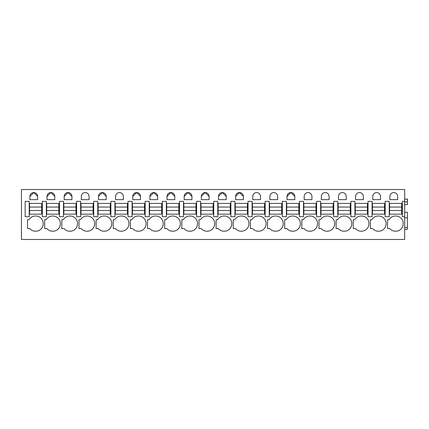 <?xml version="1.0" encoding="UTF-8"?>
<svg xmlns="http://www.w3.org/2000/svg" width="429" height="429" viewBox="0 0 429 429"><rect width="100%" height="100%" fill="white"/><g stroke="black" fill="none" stroke-linecap="round" stroke-linejoin="round"><path stroke-width="0.64" d="M407.384 227.209L407.416 229.349L404.681 229.349L404.681 216.709L402.322 216.709L402.322 201.357L404.681 201.357L404.681 189.527L21.45 189.527L21.45 239.473L404.681 239.473L404.681 199.094L407.55 199.094L407.384 201.844M35.607 216.023A7.422 7.422 0 0 1 43.2 223.611A7.422 7.422 0 0 1 35.607 231.204A7.422 7.422 0 0 1 29.751 228.555L27.526 228.555L27.526 219.718L29.016 219.718A7.422 7.422 0 0 1 35.607 216.023A7.422 7.422 0 0 0 29.016 219.718M29.885 199.651L37.65 199.651L37.65 196.444A3.882 3.882 0 0 0 33.768 192.562A3.882 3.882 0 0 0 29.885 196.444L29.885 199.651M346.23 199.651L346.23 196.444A3.882 3.882 0 0 0 342.353 192.562A3.882 3.882 0 0 0 338.47 196.444L338.47 199.651L346.23 199.651M241.334 231.204A7.422 7.422 0 0 0 248.922 223.611A7.422 7.422 0 0 0 241.334 216.023A7.422 7.422 0 0 0 234.743 219.718L233.247 219.718L233.247 228.555L235.473 228.555A7.422 7.422 0 0 0 241.334 231.204M243.372 199.651L243.372 196.444A3.882 3.882 0 0 0 239.489 192.562A3.882 3.882 0 0 0 235.607 196.444L235.607 199.651L243.372 199.651M189.902 231.204A7.422 7.422 0 0 0 197.49 223.611A7.422 7.422 0 0 0 189.902 216.023A7.422 7.422 0 0 0 183.312 219.718L181.816 219.718L181.816 228.555L184.046 228.555A7.422 7.422 0 0 0 189.902 231.204M191.94 199.651L191.94 196.444A3.882 3.882 0 0 0 188.058 192.562A3.882 3.882 0 0 0 184.18 196.444L184.18 199.651L191.94 199.651M201.19 228.555A7.422 7.422 0 0 0 207.046 231.204A7.422 7.422 0 0 0 214.634 223.611A7.422 7.422 0 0 0 207.046 216.023A7.422 7.422 0 0 0 200.456 219.718L198.959 219.718L198.959 228.555L201.19 228.555M209.084 199.651L209.084 196.444A3.882 3.882 0 0 0 205.201 192.562A3.882 3.882 0 0 0 201.324 196.444L201.324 199.651L209.084 199.651M260.516 196.444A3.882 3.882 0 0 0 256.633 192.562A3.882 3.882 0 0 0 252.751 196.444L252.751 199.651L260.516 199.651L260.516 196.444M286.904 228.555A7.422 7.422 0 0 0 292.76 231.204A7.422 7.422 0 0 0 300.354 223.611A7.422 7.422 0 0 0 292.76 216.023A7.422 7.422 0 0 0 286.17 219.718L284.679 219.718L284.679 228.555L286.904 228.555M309.904 216.023A7.422 7.422 0 0 0 303.314 219.718L301.823 219.718L301.823 228.555L304.048 228.555A7.422 7.422 0 0 0 309.904 231.204A7.422 7.422 0 0 0 317.498 223.611A7.422 7.422 0 0 0 309.904 216.023M311.942 196.444A3.882 3.882 0 0 0 308.065 192.562A3.882 3.882 0 0 0 304.182 196.444L304.182 199.651L311.942 199.651L311.942 196.444M294.803 196.444A3.882 3.882 0 0 0 290.921 192.562A3.882 3.882 0 0 0 287.039 196.444L287.039 199.651L294.803 199.651L294.803 196.444L290.937 192.562M250.391 228.555L250.391 219.718L251.882 219.718A7.422 7.422 0 0 1 258.473 216.023A7.422 7.422 0 0 1 266.066 223.611A7.422 7.422 0 0 1 258.473 231.204A7.422 7.422 0 0 1 252.617 228.555L250.391 228.555M269.761 228.555A7.422 7.422 0 0 0 275.616 231.204A7.422 7.422 0 0 0 283.21 223.611A7.422 7.422 0 0 0 275.616 216.023A7.422 7.422 0 0 0 269.026 219.718L267.535 219.718L267.535 228.555L269.761 228.555M216.103 228.555L216.103 219.718L217.6 219.718A7.422 7.422 0 0 1 224.19 216.023A7.422 7.422 0 0 1 231.778 223.611A7.422 7.422 0 0 1 224.19 231.204A7.422 7.422 0 0 1 218.334 228.555L216.103 228.555M140.508 196.444A3.882 3.882 0 0 0 136.631 192.562A3.882 3.882 0 0 0 132.749 196.444L132.749 199.651L140.508 199.651L140.508 196.444L136.647 192.562M94.632 223.611A7.422 7.422 0 0 0 87.039 216.023A7.422 7.422 0 0 0 80.448 219.718L78.957 219.718L78.957 228.555L81.183 228.555A7.422 7.422 0 0 0 87.039 231.204A7.422 7.422 0 0 0 94.632 223.611M98.327 228.555A7.422 7.422 0 0 0 104.183 231.204A7.422 7.422 0 0 0 111.776 223.611A7.422 7.422 0 0 0 104.183 216.023A7.422 7.422 0 0 0 97.592 219.718L96.096 219.718L96.096 228.555L98.327 228.555M98.461 196.444L98.461 199.651L106.22 199.651L106.22 196.444A3.882 3.882 0 0 0 102.343 192.562A3.882 3.882 0 0 0 98.461 196.444L102.327 192.562M60.344 223.611A7.422 7.422 0 0 0 52.751 216.023A7.422 7.422 0 0 0 46.16 219.718L44.67 219.718L44.67 228.555L46.895 228.555A7.422 7.422 0 0 0 52.751 231.204A7.422 7.422 0 0 0 60.344 223.611M47.029 196.444L47.029 199.651L54.794 199.651L54.794 196.444A3.882 3.882 0 0 0 50.912 192.562A3.882 3.882 0 0 0 47.029 196.444L50.895 192.562M69.895 231.204A7.422 7.422 0 0 0 77.488 223.611A7.422 7.422 0 0 0 69.895 216.023A7.422 7.422 0 0 0 63.304 219.718L61.814 219.718L61.814 228.555L64.039 228.555A7.422 7.422 0 0 0 69.895 231.204M71.938 199.651L71.938 196.444A3.882 3.882 0 0 0 68.055 192.562A3.882 3.882 0 0 0 64.173 196.444L64.173 199.651L71.938 199.651M115.605 196.444L115.605 199.651L123.364 199.651L123.364 196.444A3.882 3.882 0 0 0 119.487 192.562A3.882 3.882 0 0 0 115.605 196.444M155.614 231.204A7.422 7.422 0 0 0 163.208 223.611A7.422 7.422 0 0 0 155.614 216.023A7.422 7.422 0 0 0 149.024 219.718L147.528 219.718L147.528 228.555L149.759 228.555A7.422 7.422 0 0 0 155.614 231.204M164.672 219.718L166.168 219.718A7.422 7.422 0 0 1 172.758 216.023A7.422 7.422 0 0 1 180.346 223.611A7.422 7.422 0 0 1 172.758 231.204A7.422 7.422 0 0 1 166.902 228.555L164.672 228.555L164.672 219.718M174.796 196.444A3.882 3.882 0 0 0 170.914 192.562A3.882 3.882 0 0 0 167.037 196.444L167.037 199.651L174.796 199.651L174.796 196.444L170.93 192.562M149.893 196.444L149.893 199.651L157.652 199.651L157.652 196.444A3.882 3.882 0 0 0 153.77 192.562A3.882 3.882 0 0 0 149.893 196.444L153.754 192.562M113.24 228.555L115.471 228.555A7.422 7.422 0 0 0 121.327 231.204A7.422 7.422 0 0 0 128.92 223.611A7.422 7.422 0 0 0 121.327 216.023A7.422 7.422 0 0 0 114.736 219.718L113.24 219.718L113.24 228.555M138.47 231.204A7.422 7.422 0 0 0 146.064 223.611A7.422 7.422 0 0 0 138.47 216.023A7.422 7.422 0 0 0 131.88 219.718L130.384 219.718L130.384 228.555L132.615 228.555A7.422 7.422 0 0 0 138.47 231.204M89.076 196.444A3.882 3.882 0 0 0 85.199 192.562A3.882 3.882 0 0 0 81.317 196.444L81.317 199.651L89.076 199.651L89.076 196.444M329.086 199.651L329.086 196.444A3.882 3.882 0 0 0 325.209 192.562A3.882 3.882 0 0 0 321.326 196.444L321.326 199.651L329.086 199.651M320.651 201.357L320.651 216.709L320.651 201.357L316.602 201.357L316.602 216.709L320.651 216.709M361.336 216.023A7.422 7.422 0 0 0 354.745 219.718L353.249 219.718L353.249 228.555L355.48 228.555A7.422 7.422 0 0 0 361.336 231.204A7.422 7.422 0 0 0 368.929 223.611A7.422 7.422 0 0 0 361.336 216.023M372.082 201.357L372.082 216.709L372.082 201.357L368.034 201.357L368.034 216.709L372.082 216.709M378.48 231.204A7.422 7.422 0 0 0 386.073 223.611A7.422 7.422 0 0 0 378.48 216.023A7.422 7.422 0 0 0 371.889 219.718L370.393 219.718L370.393 228.555L372.624 228.555A7.422 7.422 0 0 0 378.48 231.204M380.518 196.444A3.882 3.882 0 0 0 376.635 192.562A3.882 3.882 0 0 0 372.758 196.444L372.758 199.651L380.518 199.651L380.518 196.444M355.614 196.444L355.614 199.651L363.374 199.651L363.374 196.444A3.882 3.882 0 0 0 359.497 192.562A3.882 3.882 0 0 0 355.614 196.444M327.048 216.023A7.422 7.422 0 0 0 320.458 219.718L318.962 219.718L318.962 228.555L321.192 228.555A7.422 7.422 0 0 0 327.048 231.204A7.422 7.422 0 0 0 334.641 223.611A7.422 7.422 0 0 0 327.048 216.023M344.192 216.023A7.422 7.422 0 0 0 337.602 219.718L336.105 219.718L336.105 228.555L338.336 228.555A7.422 7.422 0 0 0 344.192 231.204A7.422 7.422 0 0 0 351.785 223.611A7.422 7.422 0 0 0 344.192 216.023M354.939 201.357L354.939 216.709L354.939 201.357L350.89 201.357L350.89 216.709L354.939 216.709M397.662 199.651L397.662 196.444A3.882 3.882 0 0 0 393.779 192.562A3.882 3.882 0 0 0 389.902 196.444L389.902 199.651L397.662 199.651M387.537 219.718L389.033 219.718A7.422 7.422 0 0 1 395.624 216.023A7.422 7.422 0 0 1 403.212 223.611A7.422 7.422 0 0 1 395.624 231.204A7.422 7.422 0 0 1 389.768 228.555L387.537 228.555L387.537 219.718M226.228 199.651L226.228 196.444A3.882 3.882 0 0 0 222.345 192.562A3.882 3.882 0 0 0 218.463 196.444L218.463 199.651L226.228 199.651M277.66 196.444A3.882 3.882 0 0 0 273.777 192.562A3.882 3.882 0 0 0 269.895 196.444L269.895 199.651L277.66 199.651L277.66 196.444M404.681 195.838L404.681 191.656M404.681 236.98L404.681 233.532M404.681 204.649L407.416 204.649L407.416 201.844M25.161 216.709L29.21 216.709L29.21 201.357L25.161 201.357L25.161 216.709M37.65 196.444L33.784 192.562M33.752 192.562L29.885 196.444M385.178 216.709L389.226 216.709L389.226 201.357L385.178 201.357L385.178 216.709M234.936 216.709L234.936 201.357L230.882 201.357L230.882 216.709L234.936 216.709M243.372 196.444L239.505 192.562M239.473 192.562L235.607 196.444M191.94 196.444L188.074 192.562M188.041 192.562L184.18 196.444M198.643 201.357L200.649 201.357L200.649 216.709L196.595 216.709L196.595 201.357L198.643 201.357M209.084 196.444L205.218 192.562M205.185 192.562L201.324 196.444M217.793 216.709L217.793 201.357L213.739 201.357L213.739 216.709L217.793 216.709M252.075 216.709L252.075 201.357L248.026 201.357L248.026 216.709L252.075 216.709M301.501 201.357L303.507 201.357L303.507 216.709L299.458 216.709L299.458 201.357L301.501 201.357M290.905 192.562L287.039 196.444M267.219 216.709L269.219 216.709L269.219 201.357L265.17 201.357L265.17 216.709L267.219 216.709M284.357 201.357L286.363 201.357L286.363 216.709L282.314 216.709L282.314 201.357L284.357 201.357M181.499 201.357L183.505 201.357L183.505 216.709L179.456 216.709L179.456 201.357L181.499 201.357M136.615 192.562L132.749 196.444M87.039 216.023A7.422 7.422 0 0 0 80.448 219.718M95.78 216.709L97.785 216.709L97.785 201.357L93.737 201.357L93.737 216.709L95.78 216.709M104.183 216.023A7.422 7.422 0 0 0 97.592 219.718M106.22 196.444L102.359 192.562M52.751 216.023A7.422 7.422 0 0 0 46.16 219.718M54.794 196.444L50.928 192.562M61.492 201.357L63.497 201.357L63.497 216.709L59.449 216.709L59.449 201.357L61.492 201.357M69.895 216.023A7.422 7.422 0 0 0 63.304 219.718M71.938 196.444L68.072 192.562M68.039 192.562L64.173 196.444M78.636 201.357L80.641 201.357L80.641 216.709L76.593 216.709L76.593 201.357L78.636 201.357M112.924 201.357L114.929 201.357L114.929 216.709L110.88 216.709L110.88 201.357L112.924 201.357M164.355 201.357L166.361 201.357L166.361 216.709L162.312 216.709L162.312 201.357L164.355 201.357M170.898 192.562L167.037 196.444M157.652 196.444L153.786 192.562M128.024 216.709L128.024 201.357L132.073 201.357L132.073 216.709L128.024 216.709M147.211 216.709L149.217 216.709L149.217 201.357L145.168 201.357L145.168 216.709L147.211 216.709M335.789 201.357L337.795 201.357L337.795 216.709L333.746 216.709L333.746 201.357L335.789 201.357M46.353 216.709L46.353 201.357L42.305 201.357L42.305 216.709L46.353 216.709M226.228 196.444L222.361 192.562M222.329 192.562L218.463 196.444M404.681 201.893L407.384 201.893L407.384 199.094M404.681 217.83L407.384 217.83L407.384 212.253L404.681 212.253M404.681 227.493L407.384 227.493L407.384 217.83M41.699 214.146L41.699 210.505L29.547 210.505L29.547 214.146L41.699 214.146M29.547 207.057L41.699 207.057L41.699 203.416L29.547 203.416L29.547 210.505M41.699 207.057L41.699 210.505M58.843 214.146L58.843 210.505L46.691 210.505L46.691 214.146L58.843 214.146M46.691 207.057L58.843 207.057L58.843 203.416L46.691 203.416L46.691 210.505M58.843 207.057L58.843 210.505M75.987 214.146L75.987 210.505L63.835 210.505L63.835 214.146L75.987 214.146M63.835 207.057L75.987 207.057L75.987 203.416L63.835 203.416L63.835 210.505M75.987 207.057L75.987 210.505M93.131 214.146L93.131 210.505L80.979 210.505L80.979 214.146L93.131 214.146M80.979 207.057L93.131 207.057L93.131 203.416L80.979 203.416L80.979 210.505M93.131 207.057L93.131 210.505M110.274 214.146L110.274 210.505L98.123 210.505L98.123 214.146L110.274 214.146M98.123 207.057L110.274 207.057L110.274 203.416L98.123 203.416L98.123 210.505M110.274 207.057L110.274 210.505M127.418 214.146L127.418 210.505L115.267 210.505L115.267 214.146L127.418 214.146M115.267 207.057L127.418 207.057L127.418 203.416L115.267 203.416L115.267 210.505M127.418 207.057L127.418 210.505M144.557 214.146L144.557 210.505L132.411 210.505L132.411 214.146L144.557 214.146M132.411 207.057L144.557 207.057L144.557 203.416L132.411 203.416L132.411 210.505M144.557 207.057L144.557 210.505M161.701 214.146L161.701 210.505L149.555 210.505L149.555 214.146L161.701 214.146M149.555 207.057L161.701 207.057L161.701 203.416L149.555 203.416L149.555 210.505M161.701 207.057L161.701 210.505M178.845 214.146L178.845 210.505L166.699 210.505L166.699 214.146L178.845 214.146M166.699 207.057L178.845 207.057L178.845 203.416L166.699 203.416L166.699 210.505M178.845 207.057L178.845 210.505M195.989 214.146L195.989 210.505L183.843 210.505L183.843 214.146L195.989 214.146M183.843 207.057L195.989 207.057L195.989 203.416L183.843 203.416L183.843 210.505M195.989 207.057L195.989 210.505M213.133 214.146L213.133 210.505L200.987 210.505L200.987 214.146L213.133 214.146M200.987 207.057L213.133 207.057L213.133 203.416L200.987 203.416L200.987 210.505M213.133 207.057L213.133 210.505M230.276 214.146L230.276 210.505L218.13 210.505L218.13 214.146L230.276 214.146M218.13 207.057L230.276 207.057L230.276 203.416L218.13 203.416L218.13 210.505M230.276 207.057L230.276 210.505M247.42 214.146L247.42 210.505L235.269 210.505L235.269 214.146L247.42 214.146M235.269 207.057L247.42 207.057L247.42 203.416L235.269 203.416L235.269 210.505M247.42 207.057L247.42 210.505M264.564 214.146L264.564 210.505L252.413 210.505L252.413 214.146L264.564 214.146M252.413 207.057L264.564 207.057L264.564 203.416L252.413 203.416L252.413 210.505M264.564 207.057L264.564 210.505M281.708 214.146L281.708 210.505L269.557 210.505L269.557 214.146L281.708 214.146M269.557 207.057L281.708 207.057L281.708 203.416L269.557 203.416L269.557 210.505M281.708 207.057L281.708 210.505M298.852 214.146L298.852 210.505L286.701 210.505L286.701 214.146L298.852 214.146M286.701 207.057L298.852 207.057L298.852 203.416L286.701 203.416L286.701 210.505M298.852 207.057L298.852 210.505M315.996 214.146L315.996 210.505L303.845 210.505L303.845 214.146L315.996 214.146M303.845 207.057L315.996 207.057L315.996 203.416L303.845 203.416L303.845 210.505M315.996 207.057L315.996 210.505M333.14 214.146L333.14 210.505L320.989 210.505L320.989 214.146L333.14 214.146M320.989 207.057L333.14 207.057L333.14 203.416L320.989 203.416L320.989 210.505M333.14 207.057L333.14 210.505M350.284 214.146L350.284 210.505L338.132 210.505L338.132 214.146L350.284 214.146M338.132 207.057L350.284 207.057L350.284 203.416L338.132 203.416L338.132 210.505M350.284 207.057L350.284 210.505M367.422 214.146L367.422 210.505L355.276 210.505L355.276 214.146L367.422 214.146M355.276 207.057L367.422 207.057L367.422 203.416L355.276 203.416L355.276 210.505M367.422 207.057L367.422 210.505M384.566 214.146L384.566 210.505L372.42 210.505L372.42 214.146L384.566 214.146M372.42 207.057L384.566 207.057L384.566 203.416L372.42 203.416L372.42 210.505M384.566 207.057L384.566 210.505M401.71 214.146L401.71 210.505L389.564 210.505L389.564 214.146L401.71 214.146M389.564 207.057L401.71 207.057L401.71 203.416L389.564 203.416L389.564 210.505M401.71 207.057L401.71 210.505"/></g></svg>
